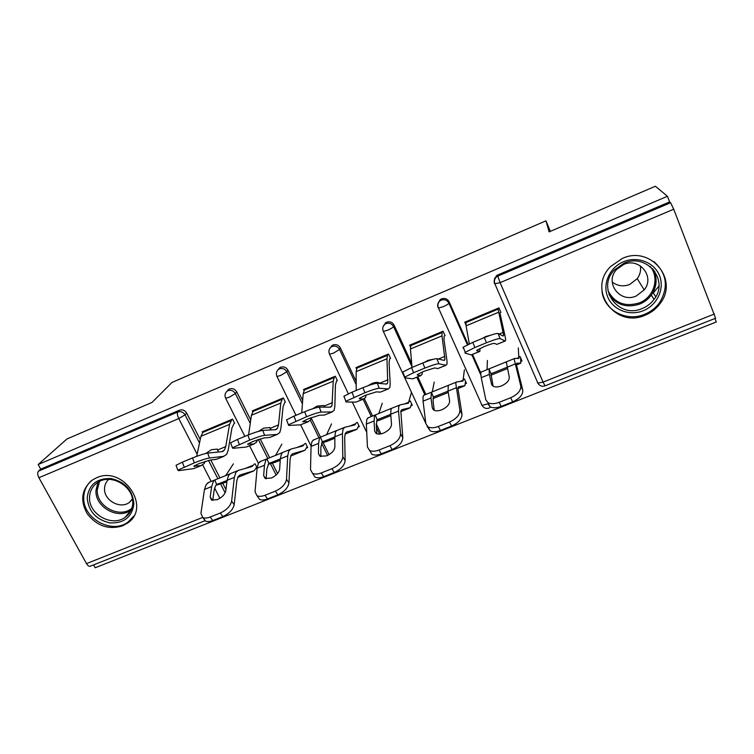 <?xml version="1.0" encoding="UTF-8"?>
<svg xmlns="http://www.w3.org/2000/svg" width="754" height="754" viewBox="0 0 754 754"><rect width="100%" height="100%" fill="white"/><g stroke="black" fill="none" stroke-linecap="round" stroke-linejoin="round"><path stroke-width="1.13" d="M122.487 525.887L127.577 523.069C151.761 507.357 123.175 465.161 96.474 477.8L92.723 479.78C81.668 488.733 79.801 500.006 87.125 513.587C96.7 525.924 108.491 530.024 122.487 525.887M645.217 315.172C651.362 312.646 656.366 308.716 660.221 303.391C679.081 279.583 650.419 245.191 622.333 258.443L610.683 266.464C586.857 289.564 615.189 328.923 645.217 315.172M654.679 272.986L654.802 271.402M93.6 564.878L95.192 567.762L716.3 321.977L714.943 318.48M205.116 520.656L90.357 566.16C89.104 566.65 87.822 565.802 86.493 563.615L38.916 477.725C37.483 474.794 37.332 472.607 38.463 471.165L40.697 469.148L38.152 464.53L66.955 438.969L152.035 402.429L172.025 382.438L545.962 220.828L550.354 231.355M494.172 280.827L496.386 275.766L497.791 274.937L497.781 276.124L670.598 202.741L673.718 209.216L715.593 318.226L545.057 385.85L543.059 382.118L714.424 313.994M497.791 274.937L669.627 201.921L667.441 196.276L655.396 186.238L549.119 231.883L545.962 220.828M670.598 202.741L669.627 201.921M38.152 464.53L667.441 196.276M465.897 324.767L464.747 322.175L498.931 307.896L500.91 312.458M518.912 356.972L520.053 356.501L521.994 360.968L520.854 361.43M226.831 391.411L229.348 388.989C232.449 388.037 234.89 388.989 236.671 391.835L250.752 419.987M260.196 438.866L269.64 457.753M272.326 463.126L277.547 473.569M40.697 469.148L179.395 410.214C182.43 409.281 184.843 410.223 186.634 413.032L200.234 439.525M210.752 460.006L219.98 477.961M222.703 483.267L225.955 489.6M285.427 402.184L283.334 397.933L252.279 410.902L252.647 411.646M304.437 443.852L305.624 443.371L307.67 447.546L306.492 448.017M329.866 348.31L332.853 345.012C336.096 344.003 338.593 344.974 340.356 347.924L356.18 381.392M364.418 398.819L372.561 416.048M376.255 423.852L380.996 433.889M390.572 358.404L388.536 354.003L355.973 367.603L356.491 368.706M409.111 401.448L410.28 400.977L412.278 405.284L411.109 405.756M438.008 303.419L440.242 299.564L441.458 298.867C444.841 297.811 447.414 298.801 449.148 301.845L468.093 344.446M472.532 354.437L480.741 372.9M463.352 379.479L464.502 379.008L466.472 383.39L465.322 383.861M445.067 335.709L443.06 331.232L409.695 345.162L410.402 346.699M383.211 326.369L386.5 322.222C389.809 321.185 392.344 322.165 394.097 325.163L411.703 363.551M417.81 376.859L425.878 394.446M356.161 422.9L357.33 422.419L359.356 426.66L358.188 427.132M337.368 380.553L335.304 376.227L303.513 389.507L303.937 390.383M277.755 370.026L280.488 367.264C283.655 366.284 286.124 367.245 287.896 370.139L302.665 400.487M311.119 417.867L320.497 437.141L336.642 430.562M323.098 442.494L329.036 454.681M253.909 464.313L255.106 463.833L257.142 467.876M255.992 468.423L257.133 467.961M234.683 423.314L232.571 419.13L202.232 431.797L202.562 432.447M665.282 278.414L664.858 278.923M658.911 286.143L653.36 292.863M479.412 351.609L471.118 354.917L464.964 353.051L465.256 352.307L474.86 347.537L486.434 342.778L484.37 337.594C491.759 334.644 496.321 333.268 498.045 333.475L503.097 336.039L503.644 335.228L497.923 308.32M479.968 348.442L479.893 351.421L476.698 350.704L476.933 350.167L484.247 346.538C489.789 344.333 493.21 343.287 494.52 343.39L496.829 344.38L505.076 341.006L500.1 338.612C498.394 338.442 493.832 339.828 486.434 342.778M505.199 341.044L496.829 344.38M499.902 312.882L505.142 336.529L505.717 339.979L505.076 341.006M462.937 347.943L463.229 347.179L472.805 342.363L484.37 337.594M482.164 338.499L485.812 336.52L490.298 335.341M469.308 343.871L466.066 325.832L465.925 321.685M494.671 277.962L494.652 279.168M522.739 389.978C523.135 394.578 519.779 398.536 512.663 401.844L510.646 397.763C517.781 394.436 521.155 390.478 520.76 385.888L522.739 389.978L516.339 364.342L516.65 363.287L520.788 363.117L520.58 357.726M518.3 347.858L518.865 358.442L514.68 358.423L514.285 359.63L520.76 385.888M515.114 364.003L490.995 373.777L489.016 368.876L506.292 361.863L509.252 376.972C509.497 380.384 506.942 383.343 501.599 385.85C498.045 387.179 495.199 387.273 493.05 386.152L491.504 384.106L492.164 385.417M493.088 386.171L490.995 373.777M489.016 368.876L489.384 374.399L491.504 384.106M481.372 371.911L480.713 373.23L481.24 377.688L485.83 399.818L487.961 402.674C490.797 404.153 494.52 404.04 499.148 402.325L501.193 406.387C496.575 408.093 492.843 408.206 490.015 406.708L487.876 403.833M510.646 397.763L499.148 402.325M512.663 401.844L501.193 406.387M487.395 360.44L487.056 369.667M505.896 361.977L506.132 362.542M623.539 261.732C637.422 255.823 654.406 262.392 659.533 275.653C664.868 288.829 657.149 305.219 643.294 310.695C629.515 316.36 612.927 309.941 607.696 296.916C602.258 283.985 609.581 267.453 623.539 261.732M642.323 308.461C647.092 306.501 651.004 303.466 654.048 299.376C669.467 280.413 646.621 252.59 624.067 263.212L614.482 269.885C595.896 288.396 618.534 319.404 642.323 308.461M640.353 265.842C641.117 270.46 640.08 274.739 637.234 278.678L629.703 284.484C623.228 286.859 617.403 286.03 612.21 281.987M636.272 295.983L644.208 289.904C655.207 276.746 639.345 257.086 623.567 264.513L616.697 269.395C604.114 282.335 619.882 303.57 636.272 295.983M601.994 291.298C603.916 310.214 626.376 322.26 644.745 314.277C650.825 311.779 655.782 307.886 659.599 302.618C668.807 287.095 666.894 273.41 653.841 261.581M654.529 272.571L654.623 271.148M87.2 497.781C88.897 484.577 96.832 478.168 111.026 478.554C125.183 481.881 132.808 490.354 133.901 503.983C131.988 517.121 124.014 523.427 109.99 522.918C96.06 519.666 88.454 511.287 87.2 497.781M132.732 503.069C134.042 486.424 110.857 472.862 97.577 482.56C92.469 486.104 89.792 491.033 89.547 497.338C88.482 514.369 112.384 527.536 125.39 517.121C129.99 513.653 132.431 508.969 132.732 503.069M108.661 479.374C106.05 481.806 104.674 484.841 104.542 488.498C103.75 500.364 120.32 509.581 129.434 502.371L132.478 499.252M91.338 480.75C86.484 485.114 83.958 490.637 83.751 497.329C82.469 518.535 112.252 534.822 128.359 521.787L133.778 516.094M420.921 375.586L412.777 378.828L404.653 377.82L404.775 377.104L413.588 372.721L424.851 368.093L422.843 362.966C430.091 360.073 434.766 358.65 436.868 358.687L443.946 360.355L444.945 359.356L442.004 335.86L442.127 331.619M422.325 371.986L422.136 374.248L420.732 375.567L417.282 375.077L417.396 374.549L424.125 371.222L434.643 367.952L437.838 368.555L445.878 365.266L438.866 363.767C436.773 363.767 432.108 365.209 424.851 368.093M446.048 365.285L437.838 368.555M444.134 336.105L444.021 339.837L446.933 360.44L447.056 364.031L445.878 365.266M402.693 372.768L402.806 372.024L411.59 367.613L422.843 362.966M424.53 362.288L428.178 360.289L433.804 359.149M412.042 367.424L410.44 349.008L410.892 344.663M363.909 398.941L355.916 402.127L345.935 401.948L345.85 401.26L364.917 392.73L362.966 387.66C370.063 384.832 374.842 383.352 377.302 383.23L386.302 384.05L387.744 382.881L386.962 358.791L387.669 354.361M366.067 395.058L365.586 397.433L363.673 398.951L359.404 398.819L359.366 398.319L365.558 395.256L376.312 391.882L380.346 392.118L388.178 388.904L379.243 388.263C376.793 388.414 372.014 389.903 364.917 392.73M367.99 385.728L371.976 383.475C375.03 382.269 377.405 382.071 379.111 382.881L379.846 383.466M388.404 388.913L380.346 392.118M389.705 358.763L389.073 362.674L390.186 383.748L389.875 387.471L388.178 388.904M344.022 396.943L343.937 396.227L352.014 392.184L362.966 387.66M356.208 390.449L356.152 371.628L357.179 367.094M308.329 421.722L300.488 424.841L288.725 425.445L288.424 424.804L306.548 416.726L304.663 411.712C311.609 408.932 316.492 407.405 319.291 407.141L330.111 407.151L331.967 405.812L333.24 381.175L334.503 376.566M310.987 417.707L310.441 420.035L308.037 421.75L302.797 421.495L308.499 418.677L319.47 415.2L324.295 415.086L331.939 411.957L321.176 412.108C318.386 412.419 313.513 413.955 306.548 416.726M312.646 408.762L317.17 406.086L323.758 405.501L324.889 407.141M332.203 411.938L324.295 415.086M336.567 380.893L335.436 384.964L334.842 406.481L334.126 410.327L331.939 411.957M286.803 420.496L286.558 419.837L293.985 416.114L304.663 411.712M301.741 412.909L303.174 393.701L304.739 388.989M254.117 443.936L246.417 446.999L232.977 448.338L232.43 447.772L249.706 440.1L247.859 435.133C254.673 432.41 259.649 430.845 262.778 430.43L275.323 429.667L277.557 428.187L278.499 424.888L280.799 403.022L282.599 398.235M257.472 439.771L256.643 442.089L253.787 443.983L247.623 444.106L252.892 441.505L264.06 437.933L269.649 437.48L277.095 434.427L264.607 435.35C261.487 435.793 256.52 437.377 249.706 440.1M258.537 431.354L263.693 428.14L269.791 427.575L270.733 429.95M277.406 434.389L269.649 437.48M284.682 402.495L283.08 406.726L280.856 428.658L279.753 432.617L277.095 434.427M230.837 443.465L230.611 442.843L237.463 439.422L247.859 435.133M248.603 434.832L251.44 415.256L253.523 410.374M201.233 465.604L193.665 468.62L178.641 470.666L177.821 470.166L194.306 462.871L192.524 457.951C199.197 455.293 204.259 453.682 207.689 453.126L221.874 451.637L224.485 450.006L225.729 446.622L229.593 424.361L231.893 419.413M205.286 461.344L204.145 463.616L200.866 465.67L193.797 466.161L198.67 463.757L210.036 460.091L216.332 459.327L223.599 456.349L209.471 457.998C206.049 458.583 200.998 460.204 194.306 462.871M205.682 453.503L211.497 449.667L217.152 449.12L217.953 449.827L217.802 452.07M223.957 456.293L216.332 459.327M234.004 423.597L231.949 427.97L228.17 450.298L226.7 454.36L223.599 456.349M176.266 465.859L176.059 465.293L182.383 462.136L192.524 457.951M196.709 456.33L200.913 436.312L203.495 431.269M461.976 414.135C462.032 418.809 458.583 422.768 451.618 426.01L449.469 422.042C456.453 418.781 459.921 414.823 459.874 410.157L461.976 414.135L457.848 387.952L458.555 386.755L464.86 385.69L465.567 381.392M464.407 369.799L462.956 381.072L456.622 381.939L455.765 383.324L459.874 410.157M448.064 391.128L433.352 397.056L431.42 392.212L448.272 385.379L448.055 391.09L449.62 400.921C449.61 404.389 446.99 407.349 441.75 409.808C438.479 411.034 435.859 411.147 433.889 410.129L432.325 407.867L433.352 409.752M434.247 410.317L433.098 401.844L433.352 397.056M431.42 392.212L430.996 397.98L432.325 407.867M424.153 395.096L423.041 396.576L423.069 401.185L425.85 423.72L428.008 426.868C430.6 428.206 434.031 428.074 438.281 426.481L440.449 430.43C436.198 432.014 432.777 432.136 430.185 430.788L428.027 427.631M449.469 422.042L438.281 426.481M451.618 426.01L440.449 430.43M432.919 398.593L433.427 398.423M434.219 382.089L432.306 391.769M448.272 385.379L456.179 382.174M402.796 437.659C402.532 442.4 398.989 446.368 392.174 449.544L389.912 445.68C396.736 442.494 400.299 438.536 400.572 433.795L402.796 437.659L400.826 410.968L401.91 409.639L410.28 407.716L411.599 403.824M411.477 392.325L408.395 403.164L400.016 404.87L398.715 406.425L398.527 411.09L400.572 433.795M390.723 414.323L377.151 419.761L375.256 414.964L391.675 408.253L390.968 409.563L390.713 414.248L391.514 424.257C391.26 427.782 388.574 430.741 383.447 433.145C380.431 434.285 378.018 434.398 376.208 433.484L374.663 431.024L376.058 433.39M376.83 433.767L376.293 424.728L377.151 419.761M375.256 414.964L374.474 416.246L374.088 420.968L374.663 431.024M368.357 417.707L366.802 419.347L366.35 424.087L367.434 447.009L369.564 450.421C371.939 451.618 375.087 451.486 379.008 450.015L381.288 453.851C377.377 455.312 374.238 455.444 371.854 454.228L369.564 450.421M389.912 445.68L379.008 450.015M392.174 449.544L381.288 453.851M376.538 420.949L379.545 420.166M382.269 403.239L378.8 413.588M345.144 460.581C344.559 465.388 340.94 469.346 334.267 472.466L331.892 468.715C338.574 465.586 342.222 461.627 342.806 456.83L345.144 460.581L344.701 437.461L345.228 433.418L346.661 431.948L356.991 429.224L358.8 425.501M349.847 426.076L355.869 423.635L354.559 424.992L344.814 427.245L343.079 428.951L342.429 433.748L342.806 456.83M336.67 430.543L335.521 432.014L334.814 436.83L334.88 446.999C334.399 450.572 331.647 453.531 326.633 455.887L319.96 456.236L318.452 453.597L320.205 456.368M334.814 436.924L322.335 441.901L320.478 437.16L319.442 438.526L318.593 443.38L318.452 453.597M320.799 456.585L320.902 447.047L322.335 441.901M313.918 439.761L311.958 441.552L311.053 446.425L310.516 469.704L312.571 473.352C314.757 474.436 317.66 474.294 321.27 472.928L323.664 476.66C320.054 478.027 317.161 478.159 314.974 477.065L312.919 473.889M320.478 437.16L313.07 440.147M331.892 468.715L321.27 472.928M334.267 472.466L323.664 476.66M321.628 442.881L326.934 441.401M331.506 423.908L326.539 434.822M288.952 482.928C288.085 487.791 284.381 491.749 277.84 494.803L275.361 491.156C281.911 488.083 285.625 484.125 286.511 479.271L288.952 482.928L290.083 459.459L290.987 455.312L292.759 453.719L304.955 450.223L307.198 446.575M296.878 447.527L304.05 444.624L302.429 446.085L290.94 449.064L288.82 450.93L287.717 455.85L286.511 479.271M283.004 452.287L281.449 453.908L280.281 458.856L279.659 469.177C278.971 472.786 276.162 475.746 271.242 478.064L265.078 478.422L263.646 475.614L265.738 478.696M280.281 458.96L268.848 463.503L267.029 458.818L265.747 460.27L264.466 465.246L263.646 475.614M266.115 478.79L266.869 468.809L268.848 463.503M260.799 461.278L258.452 463.22L257.105 468.215L255.031 491.815L256.991 495.698C258.999 496.679 261.666 496.528 265.012 495.255L267.51 498.894C264.173 500.156 261.506 500.298 259.499 499.318L257.548 496.5M267.029 458.818L282.599 452.532M275.361 491.156L265.012 495.255M277.84 494.803L267.51 498.894M268.113 464.332L275.559 462.136M281.873 444.115L275.493 455.539M234.174 504.699C233.024 509.619 229.244 513.578 222.845 516.575L220.262 513.022C226.681 510.015 230.47 506.057 231.629 501.146L234.174 504.699L236.813 480.92L238.066 476.679L240.149 474.973L254.126 470.741L256.756 467.112M245.163 468.47L253.429 465.124L251.516 466.698L238.377 470.364L235.87 472.362L234.343 477.405L231.629 501.146M230.62 473.503L228.679 475.284L227.095 480.336L225.814 490.807C224.909 494.454 222.053 497.414 217.227 499.685L211.535 500.053L210.187 497.075L212.6 500.402M227.077 480.449L216.643 484.586L214.862 479.949L213.354 481.486L211.657 486.575L210.187 497.075M212.741 500.43L214.155 490.043L215.569 485.764L216.643 484.586M208.952 482.287L206.238 484.37L204.475 489.469L200.932 513.38L202.769 517.48C204.607 518.366 207.077 518.205 210.178 517.027L212.779 520.562C209.687 521.74 207.218 521.881 205.371 520.995L203.467 517.772M214.862 479.949L229.923 473.908M220.262 513.022L210.178 517.027M222.845 516.575L212.779 520.562M215.898 485.303L225.361 482.4M233.354 463.87L225.625 475.755M673.718 209.216L500.109 282.646L543.059 382.118L537.866 383.098L537.404 382.655M496.386 275.766L496.377 276.963L497.781 276.124L500.109 282.646L494.596 283.824C493.644 281.167 494.228 278.886 496.377 276.963C494.37 278.999 493.898 281.374 494.982 284.088L537.866 383.098C539.6 385.916 541.994 386.84 545.057 385.85M86.493 563.615L202.675 517.433M219.895 498.3L214.579 487.998M211.186 481.429L202.713 465.001M197.152 454.219L178.764 418.574L38.916 477.725M38.463 471.165L177.784 412.004L179.395 410.214M186.634 413.032L185.05 414.832L178.764 418.574C177.341 415.52 177.011 413.324 177.784 412.004C180.828 411.071 183.25 412.014 185.05 414.832L199.518 442.966M449.148 301.845L448.884 303.174L467.395 344.776M471.816 354.729L480.779 374.879M440.242 299.564L439.921 300.874L441.147 300.177C444.558 299.112 447.131 300.111 448.884 303.174C448.404 304.069 446.519 305.247 443.22 306.708L438.489 308.037L482.042 405.379L488.498 403.72M438.131 307.717L438.489 308.037C437.367 305.285 437.848 302.901 439.921 300.874C437.735 302.759 437.141 305.04 438.131 307.717L438.215 307.387M394.097 325.163L393.541 326.595L411.986 366.783M416.802 377.273L424.87 394.851M385.426 322.825L384.823 324.239L385.897 323.636C389.224 322.599 391.778 323.589 393.541 326.595C392.9 327.547 390.968 328.744 387.735 330.177L383.352 331.411L383.117 330.874M340.356 347.924L339.526 349.451L356.19 384.681M363.098 399.281L371.279 416.566M376.463 427.518L379.564 434.078M331.901 345.53L331.034 347.057L331.986 346.529C335.238 345.521 337.754 346.491 339.526 349.451L333.588 353.079L329.536 354.229L329.319 353.739M287.896 370.139L286.803 371.769L302.42 403.833M310.375 420.157L318.942 437.772M321.534 443.088L327.566 455.473M236.671 391.835L235.333 393.56L250.262 423.38M258.32 439.478L267.802 458.413M270.432 463.672L276.115 475.029M208.481 460.411L217.897 478.724M220.564 483.908L225.154 492.833M490.647 407.037L489.101 408.037C486.123 409.017 483.766 408.121 482.042 405.379L481.608 404.851M429.233 429.083L427.141 426.528M295.983 415.284L276.991 376.5L280.742 375.435L286.803 371.769C285.021 368.857 282.543 367.895 279.357 368.876L278.499 369.337C276.294 371.317 275.785 373.701 276.991 376.5L276.775 376.048M244.852 436.377L225.663 398.253L229.15 397.264L235.333 393.56C233.533 390.695 231.082 389.733 227.972 390.695L227.199 391.109C224.956 393.079 224.447 395.454 225.663 398.253L225.465 397.839M471.118 354.917L479.271 351.581M499.12 334.022L503.172 332.354M466.066 325.832L498.422 312.354M498.045 333.475L500.1 338.612M472.805 342.363L474.86 347.537M465.802 322.637L497.923 309.234M492.013 373.239L491.288 373.532M489.384 374.399L481.24 377.688M520.571 363.258L516.396 364.945M507.216 368.649L490.863 375.247M518.95 357.594L516.735 358.499M653.096 269.235C657.611 277.981 657.017 286.605 651.315 295.087C648.327 299.112 644.491 302.1 639.807 304.032C626.725 308.254 616.433 305.068 608.93 294.465M607.969 290.629C614.548 303.108 624.981 307.198 639.279 302.901C653.963 297.453 659.967 277.868 650.174 266.473M125.39 517.121L131.196 509.949C118.369 520.175 94.881 507.206 95.965 490.42L98.029 482.277M99.575 481.42L97.257 489.864C96.173 506.386 119.622 518.875 131.827 508.3M412.777 378.828L420.732 375.567M438.376 359.045L444.86 356.378M410.44 349.008L442.004 335.86M436.868 358.687L438.866 363.767M411.59 367.613L413.588 372.721M410.581 345.681L441.919 332.608M355.916 402.127L363.673 398.951M379.63 383.239L388.008 379.79M356.152 371.628L386.962 358.791M377.302 383.23L379.243 388.263M352.014 392.184L353.946 397.245M356.689 368.178L387.273 355.417M300.488 424.841L308.037 421.75M324.399 405.982L332.571 402.617M303.174 393.701L333.24 381.175M319.291 407.141L321.176 412.108M293.985 416.114L295.87 421.118M304.069 390.138L333.937 377.679M302.806 421.486L302.985 421.967M246.417 446.999L253.787 443.983M270.526 428.178L278.499 424.888M251.44 415.256L280.799 403.022M262.778 430.43L264.607 435.35M237.463 439.422L239.291 444.37M252.694 411.59L281.855 399.413M247.783 443.974L247.991 444.521M193.665 468.62L200.866 465.67M217.953 449.827L225.729 446.622M200.913 436.312L229.593 424.361M207.689 453.126L209.471 457.998M182.383 462.136L184.165 467.037M202.496 432.532L230.988 420.647M194.136 465.915L194.362 466.528M456.076 387.848L448.055 391.09M434.54 396.453L433.729 396.783M430.996 397.98L423.069 401.185M464.492 385.888L457.81 388.593M448.272 392.438L433.107 398.555M463.276 380.148L459.723 381.581M398.527 411.09L390.713 414.248M378.489 419.092L377.603 419.45M374.088 420.968L366.35 424.087M409.771 407.98L400.694 411.637M390.826 415.624L379.13 420.336M408.932 402.155L404.116 404.097M342.429 433.748L334.814 436.83M323.805 441.184L322.863 441.561M318.593 443.38L311.053 446.425M356.35 429.535L345.002 434.115M334.814 438.225L326.435 441.608M292.759 453.719L292.25 453.927M287.717 455.85L280.281 458.856M270.46 462.73L269.442 463.144M264.466 465.246L257.105 468.215M304.182 450.59L290.676 456.038M280.196 460.27L274.965 462.381M240.149 474.973L239.574 475.209M234.343 477.405L227.095 480.336M218.387 483.766L217.303 484.2M211.657 486.575L204.475 489.469M253.231 471.146L237.67 477.433M226.916 481.768L224.692 482.664M384.823 324.239C382.693 326.246 382.203 328.631 383.352 331.411L404.549 377.311M404.794 377.839L425.803 423.352M331.034 347.057C328.857 349.045 328.358 351.439 329.536 354.229L348.357 393.776M352.297 402.061L366.746 432.438M279.64 367.716L278.499 369.337M300.648 424.832L311.063 446.095M228.585 389.394L227.199 391.109M249.593 445.793L258.405 463.305M463.229 347.179L465.256 352.307M489.035 368.857L481.005 372.108M514.407 358.584L506.292 361.863M487.961 402.674L490.015 406.708M644.208 289.904L637.234 278.678M652.681 268.782C657.479 277.661 657.026 286.435 651.315 295.087L654.048 299.376M655.754 296.718L652.983 292.448M129.434 502.371L132.393 498.78M444.115 360.384L444.615 360.176M402.806 372.024L404.775 377.104M386.519 384.05L387.198 383.767M379.111 382.881L379.413 383.428M343.937 396.227L345.85 401.26M330.375 407.132L331.223 406.783M323.758 405.501L324.729 407.141M286.558 419.837L288.424 424.804M275.625 429.639L276.643 429.214M269.791 427.575L270.884 429.299M230.611 442.843L232.43 447.772M222.213 451.589L223.382 451.109M217.152 449.12L218.208 450.704M176.059 465.293L177.821 470.166M431.448 392.193L423.616 395.36M428.008 426.868L430.185 430.788M375.294 414.945L367.66 418.036M408.395 403.164L407.763 403.418M399.413 405.171L391.703 408.291M355.125 424.719L354.342 425.039M344.05 427.603L336.52 430.647M312.571 473.352L314.974 477.065M267.076 458.781L259.81 461.731M303.108 445.774L302.175 446.151M290.036 449.478L282.693 452.457M256.991 495.698L259.499 499.318M214.918 479.921L207.821 482.786M252.298 466.34L251.223 466.783M237.331 470.835L230.159 473.738M202.769 517.48L205.371 520.995"/></g></svg>
